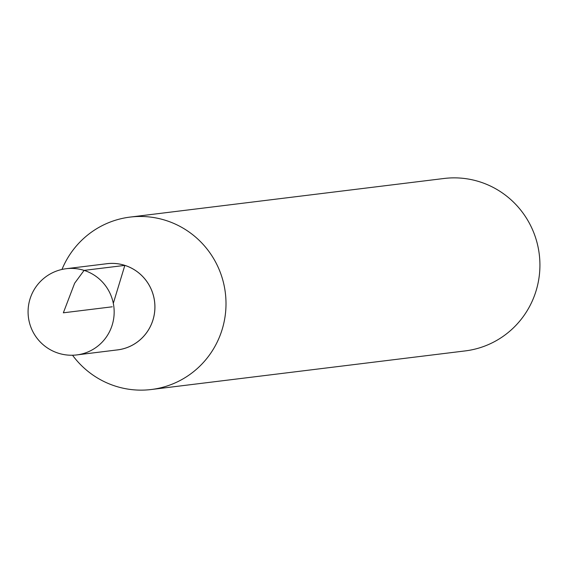 <?xml version="1.0" encoding="UTF-8"?>
<svg xmlns="http://www.w3.org/2000/svg" width="568" height="568" viewBox="0 0 568 568"><rect width="100%" height="100%" fill="white"/><g stroke="black" fill="none" stroke-linecap="round" stroke-linejoin="round"><path stroke-width="0.85" d="M72.526 355.227A86.861 85.292 -97 0 0 151.287 389.513L465.213 350.91A86.861 85.292 -97 0 0 539.6 272.661A86.861 85.292 -97 0 0 479.782 181.838A86.861 85.292 -97 0 0 444.006 178.487L130.086 217.09A86.861 85.292 -97 0 0 61.976 269.438M151.287 389.513A86.861 85.292 -97 0 0 225.681 311.271A86.861 85.292 -97 0 0 165.863 220.448A86.861 85.292 -97 0 0 130.086 217.09M116.326 350.037A43.431 42.65 -97 0 0 154.702 311.413A43.431 42.65 -97 0 0 124.846 265.37A43.431 42.65 -97 0 0 105.733 263.864M66.222 268.707L106.983 263.708A43.409 42.628 83 0 1 124.846 265.391A43.409 42.628 83 0 1 154.737 310.774A43.409 42.628 83 0 1 117.576 349.881L76.829 354.915A43.431 42.65 -97 0 0 114.005 315.787A43.431 42.65 -97 0 0 84.092 270.382A43.431 42.65 -97 0 0 66.222 268.707A43.431 43.431 0 0 0 28.4 317.114A43.431 43.431 0 0 0 76.829 354.915M112.258 306.798L63.353 312.812L74.642 283.226L84.092 270.382L124.846 265.391L113.309 303.347"/></g></svg>
